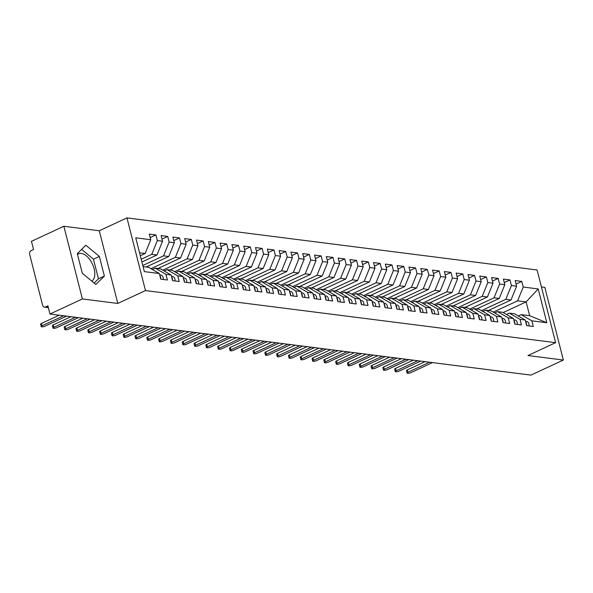 <?xml version="1.0" encoding="UTF-8"?>
<svg xmlns="http://www.w3.org/2000/svg" width="593" height="593" viewBox="0 0 593 593"><rect width="100%" height="100%" fill="white"/><g stroke="black" fill="none" stroke-linecap="round" stroke-linejoin="round"><path stroke-width="0.89" d="M91.804 281.134A15.203 8.309 65.1 0 0 93.234 265.96A15.203 8.309 65.1 0 0 81.308 253.433A15.203 8.309 65.1 0 0 78.513 253.826A15.203 8.309 65.1 0 0 77.513 254.456M63.874 226.267L82.397 298.946L117.807 303.446L99.283 230.759L63.874 226.267L31.459 241.336L33.542 249.512L31.177 250.617A2.921 2.313 -82.8 0 0 29.65 254.375L42.622 305.254A2.921 2.313 -82.8 0 0 44.468 307.122A2.921 2.313 -82.8 0 0 45.535 306.944L47.9 305.84L49.99 314.023L530.935 375.11L563.35 360.04L544.826 287.353L541.409 286.916M99.283 230.759L126.954 217.89L537.095 269.985L555.619 342.672L145.485 290.577L126.954 217.89M546.828 322.74L531.839 320.835L521.151 314.624L529.645 315.706L546.828 322.74L538.214 288.939L523.226 287.034L521.788 281.401L515.176 280.563L516.614 286.197L511.418 285.537L509.987 279.903L503.375 279.066L504.813 284.699L499.617 284.04L498.179 278.406L491.575 277.568L493.013 283.202L487.817 282.542L486.379 276.909L479.774 276.064L481.205 281.697L476.016 281.038L474.578 275.411L467.966 274.566L469.404 280.2L464.208 279.54L462.777 273.907L456.165 273.069L457.603 278.703L452.407 278.043L450.969 272.409L444.365 271.572L445.803 277.205L440.606 276.546L439.168 270.912L432.564 270.074L433.994 275.701L428.806 275.041L427.368 269.415L420.756 268.57L422.194 274.203L416.998 273.543L415.567 267.91L408.955 267.072L410.393 272.706L405.197 272.046L403.766 266.413L397.154 265.575L398.592 271.209L393.396 270.549L391.958 264.915L385.354 264.078L386.784 269.711L381.595 269.052L380.157 263.418L373.546 262.573L374.984 268.206L369.795 267.547L368.357 261.913L361.745 261.076L363.183 266.709L357.987 266.049L356.556 260.416L349.944 259.578L351.382 265.212L346.186 264.552L344.748 258.919L338.143 258.081L339.574 263.715L334.385 263.055L332.947 257.421L326.335 256.576L327.773 262.21L322.585 261.55L321.147 255.917L314.535 255.079L315.973 260.712L310.776 260.053L309.346 254.419L302.734 253.582L304.172 259.215L298.976 258.555L297.538 252.922L290.933 252.084L292.364 257.718L287.175 257.058L285.737 251.425L279.125 250.58L280.563 256.213L275.374 255.553L273.936 249.92L267.324 249.082L268.762 254.716L263.566 254.056L262.136 248.423L255.524 247.585L256.962 253.218L251.766 252.559L250.328 246.925L243.723 246.088L245.154 251.721L239.965 251.061L238.527 245.428L231.922 244.583L233.353 250.216L228.164 249.557L226.726 243.923L220.114 243.086L221.552 248.719L216.356 248.059L214.925 242.426L208.313 241.588L209.752 247.222L204.555 246.562L203.117 240.928L196.513 240.091L197.951 245.724L192.755 245.065L191.317 239.431L184.712 238.586L186.143 244.22L180.954 243.56L179.516 237.926L172.904 237.089L174.342 242.722L169.146 242.063L167.715 236.429L161.103 235.591L162.541 241.225L157.345 240.565L155.915 234.932L149.303 234.094L150.741 239.728L145.144 253.507L139.563 252.796M150.741 239.728L135.745 237.823L144.366 271.624L159.354 273.521L160.792 279.155L167.396 280L165.958 274.366L171.155 275.026L172.593 280.659L179.197 281.497L177.767 275.864L182.955 276.523L184.393 282.157L191.005 282.994L189.567 277.361L194.763 278.021L196.194 283.654L202.806 284.492L201.368 278.858L206.564 279.518L207.995 285.151L214.607 285.996L213.169 280.363L218.365 281.023L219.803 286.656L226.407 287.494L224.977 281.86L230.166 282.52L231.604 288.154L238.216 288.991L236.777 283.358L241.966 284.017L243.404 289.651L250.016 290.488L248.578 284.855L253.774 285.515L255.205 291.148L261.817 291.986L260.379 286.36L265.575 287.019L267.013 292.645L273.618 293.491L272.187 287.857L277.376 288.517L278.814 294.15L285.426 294.988L283.988 289.354L289.176 290.014L290.614 295.648L297.226 296.485L295.788 290.852L300.985 291.511L302.415 297.145L309.027 297.982L307.589 292.356L312.785 293.009L314.223 298.642L320.828 299.487L319.397 293.854L324.586 294.513L326.024 300.147L332.636 300.985L331.198 295.351L336.387 296.011L337.825 301.644L344.437 302.482L342.999 296.848L348.195 297.508L349.625 303.142L356.237 303.979L354.799 298.346L359.995 299.005L361.433 304.639L368.038 305.484L366.607 299.85L371.796 300.51L373.234 306.144L379.839 306.981L378.408 301.348L383.597 302.007L385.035 307.641L391.647 308.479L390.209 302.845L395.405 303.505L396.836 309.138L403.448 309.976L402.01 304.342L407.206 305.002L408.644 310.636L415.248 311.481L413.81 305.847L419.006 306.507L420.444 312.14L427.049 312.978L425.618 307.344L430.807 308.004L432.245 313.638L438.857 314.475L437.419 308.842L442.615 309.502L444.046 315.135L450.658 315.973L449.22 310.339L454.416 310.999L455.854 316.632L462.458 317.477L461.02 311.844L466.217 312.504L467.655 318.137L474.259 318.975L472.829 313.341L478.017 314.001L479.455 319.634L486.067 320.472L484.629 314.839L489.825 315.498L491.256 321.132L497.868 321.969L496.43 316.336L501.626 316.996L503.057 322.629L509.669 323.474L508.231 317.841L513.427 318.5L514.865 324.134L521.469 324.971L520.039 319.338L525.228 319.998L526.666 325.631L533.277 326.469L531.839 320.835M141.208 259.245L151.756 254.345L156.945 255.005L141.912 261.995M157.345 240.565L151.756 254.345M162.541 241.225L156.945 255.005M143.083 266.605L148.665 267.317L159.354 273.521M142.802 265.494L163.557 255.842L168.753 256.502L146.174 266.998M169.146 242.063L163.557 255.842M174.342 242.722L168.753 256.502M165.958 274.366L155.277 268.155L152.408 269.489M155.277 268.155L160.466 268.814L171.155 275.026M151 268.673L175.358 257.34L180.554 257.999L157.983 268.496M180.954 243.56L175.358 257.34M186.143 244.22L180.554 257.999M177.767 275.864L167.078 269.652L164.209 270.986M167.078 269.652L172.267 270.312L182.955 276.523M162.801 270.171L187.158 258.844L192.354 259.504L169.783 270M192.755 245.065L187.158 258.844M197.951 245.724L192.354 259.504M189.567 277.361L178.878 271.149L176.01 272.483M178.878 271.149L184.075 271.809L194.763 278.021M174.601 271.668L198.966 260.342L204.155 261.002L181.584 271.498M204.555 246.562L198.966 260.342M209.752 247.222L204.155 261.002M201.368 278.858L190.679 272.654L187.811 273.988M190.679 272.654L195.875 273.314L206.564 279.518M186.402 273.165L210.767 261.839L215.963 262.499L193.385 272.995M216.356 248.059L210.767 261.839M221.552 248.719L215.963 262.499M213.169 280.363L202.487 274.151L199.619 275.486M202.487 274.151L207.676 274.811L218.365 281.023M198.21 274.67L222.568 263.336L227.764 263.996L205.193 274.492M228.164 249.557L222.568 263.336M233.353 250.216L227.764 263.996M224.977 281.86L214.288 275.649L211.419 276.983M214.288 275.649L219.477 276.308L230.166 282.52M210.011 276.168L234.368 264.841L239.565 265.501L216.994 275.997M239.965 251.061L234.368 264.841M245.154 251.721L239.565 265.501M236.777 283.358L226.089 277.146L223.22 278.48M226.089 277.146L231.285 277.806L241.966 284.017M221.812 277.665L246.177 266.339L251.365 266.998L228.794 277.494M251.766 252.559L246.177 266.339M256.962 253.218L251.365 266.998M248.578 284.855L237.889 278.651L235.021 279.985M237.889 278.651L243.086 279.31L253.774 285.515M233.612 279.162L257.977 267.836L263.166 268.496L240.595 278.992M263.566 254.056L257.977 267.836M268.762 254.716L263.166 268.496M260.379 286.36L249.697 280.148L246.829 281.482M249.697 280.148L254.886 280.808L265.575 287.019M245.42 280.659L269.778 269.333L274.974 269.993L252.403 280.489M275.374 255.553L269.778 269.333M280.563 256.213L274.974 269.993M272.187 287.857L261.498 281.645L258.63 282.98M261.498 281.645L266.687 282.305L277.376 288.517M257.221 282.164L281.579 270.838L286.775 271.498L264.204 281.986M287.175 257.058L281.579 270.838M292.364 257.718L286.775 271.498M283.988 289.354L273.299 283.143L270.43 284.477M273.299 283.143L278.495 283.802L289.176 290.014M269.022 283.662L293.387 272.335L298.575 272.995L276.004 283.491M298.976 258.555L293.387 272.335M304.172 259.215L298.575 272.995M295.788 290.852L285.1 284.647L282.231 285.982M285.1 284.647L290.296 285.307L300.985 291.511M280.823 285.159L305.187 273.833L310.376 274.492L287.805 284.988M310.776 260.053L305.187 273.833M315.973 260.712L310.376 274.492M307.589 292.356L296.9 286.145L294.039 287.479M296.9 286.145L302.096 286.804L312.785 293.009M292.631 286.656L316.988 275.33L322.184 275.99L299.606 286.486M322.585 261.55L316.988 275.33M327.773 262.21L322.184 275.99M319.397 293.854L308.708 287.642L305.84 288.976M308.708 287.642L313.897 288.302L324.586 294.513M304.431 288.161L328.789 276.827L333.985 277.487L311.414 287.983M334.385 263.055L328.789 276.827M339.574 263.715L333.985 277.487M331.198 295.351L320.509 289.139L317.64 290.474M320.509 289.139L325.705 289.799L336.387 296.011M316.232 289.658L340.597 278.332L345.786 278.992L323.215 289.488M346.186 264.552L340.597 278.332M351.382 265.212L345.786 278.992M342.999 296.848L332.31 290.644L329.441 291.978M332.31 290.644L337.506 291.304L348.195 297.508M328.033 291.156L352.398 279.829L357.586 280.489L335.015 290.985M357.987 266.049L352.398 279.829M363.183 266.709L357.586 280.489M354.799 298.346L344.11 292.141L341.242 293.476M344.11 292.141L349.307 292.801L359.995 299.005M339.841 292.653L364.198 281.327L369.395 281.986L346.816 292.482M369.795 267.547L364.198 281.327M374.984 268.206L369.395 281.986M366.607 299.85L355.919 293.639L353.05 294.973M355.919 293.639L361.107 294.298L371.796 300.51M351.642 294.158L375.999 282.824L381.195 283.484L358.624 293.98M381.595 269.052L375.999 282.824M386.784 269.711L381.195 283.484M378.408 301.348L367.719 295.136L364.851 296.47M367.719 295.136L372.915 295.796L383.597 302.007M363.442 295.655L387.807 284.329L392.996 284.988L370.425 295.484M393.396 270.549L387.807 284.329M398.592 271.209L392.996 284.988M390.209 302.845L379.52 296.641L376.651 297.968M379.52 296.641L384.716 297.301L395.405 303.505M375.243 297.152L399.608 285.826L404.797 286.486L382.226 296.982M405.197 272.046L399.608 285.826M410.393 272.706L404.797 286.486M402.01 304.342L391.321 298.138L388.452 299.472M391.321 298.138L396.517 298.798L407.206 305.002M387.044 298.65L411.409 287.323L416.605 287.983L394.026 298.479M416.998 273.543L411.409 287.323M422.194 274.203L416.605 287.983M413.81 305.847L403.129 299.635L400.26 300.97M403.129 299.635L408.318 300.295L419.006 306.507M398.852 300.154L423.209 288.821L428.405 289.48L405.834 299.976M428.806 275.041L423.209 288.821M433.994 275.701L428.405 289.48M425.618 307.344L414.93 301.133L412.061 302.467M414.93 301.133L420.118 301.793L430.807 308.004M410.652 301.652L435.01 290.325L440.206 290.985L417.635 301.481M440.606 276.546L435.01 290.325M445.803 277.205L440.206 290.985M437.419 308.842L426.73 302.638L423.862 303.964M426.73 302.638L431.926 303.297L442.615 309.502M422.453 303.149L446.818 291.823L452.007 292.482L429.436 302.979M452.407 278.043L446.818 291.823M457.603 278.703L452.007 292.482M449.22 310.339L438.531 304.135L435.662 305.469M438.531 304.135L443.727 304.795L454.416 310.999M434.254 304.646L458.619 293.32L463.815 293.98L441.236 304.476M464.208 279.54L458.619 293.32M469.404 280.2L463.815 293.98M461.02 311.844L450.339 305.632L447.47 306.966M450.339 305.632L455.528 306.292L466.217 312.504M446.062 306.151L470.419 294.817L475.616 295.477L453.045 305.973M476.016 281.038L470.419 294.817M481.205 281.697L475.616 295.477M472.829 313.341L462.14 307.13L459.271 308.464M462.14 307.13L467.328 307.789L478.017 314.001M457.863 307.648L482.22 296.322L487.416 296.982L464.845 307.478M487.817 282.542L482.22 296.322M493.013 283.202L487.416 296.982M484.629 314.839L473.94 308.627L471.072 309.961M473.94 308.627L479.137 309.287L489.825 315.498M469.663 309.146L494.028 297.819L499.217 298.479L476.646 308.975M499.617 284.04L494.028 297.819M504.813 284.699L499.217 298.479M496.43 316.336L485.741 310.132L482.872 311.466M485.741 310.132L490.937 310.791L501.626 316.996M481.464 310.643L505.829 299.317L511.018 299.976L488.447 310.473M511.418 285.537L505.829 299.317M516.614 286.197L511.018 299.976M508.231 317.841L497.549 311.629L494.681 312.963M497.549 311.629L502.738 312.289L513.427 318.5M493.272 312.148L517.63 300.814L526.132 301.896L503.205 312.555M523.226 287.034L517.63 300.814M538.214 288.939L526.132 301.896L529.645 315.706M520.039 319.338L509.35 313.126L506.481 314.46M509.35 313.126L514.539 313.786L525.228 319.998M82.397 298.946L49.99 314.023M555.619 342.672L527.94 355.541L563.35 360.04M117.807 303.446L145.485 290.577M104.375 276.064L99.372 256.45L85.837 245.235L77.305 253.641L82.301 273.262L95.844 284.47L104.375 276.064L98.453 278.821L93.457 259.2L81.619 249.394M140.319 255.746L145.144 253.507M521.151 314.624L518.282 315.958M521.788 281.401L516.073 284.062M509.987 279.903L504.265 282.564M498.179 278.406L492.464 281.067M486.379 276.909L480.664 279.562M474.578 275.411L468.863 278.065M462.777 273.907L457.055 276.568M450.969 272.409L445.254 275.07M439.168 270.912L433.453 273.566M427.368 269.415L421.653 272.068M415.567 267.91L409.845 270.571M403.766 266.413L398.044 269.074M391.958 264.915L386.243 267.569M380.157 263.418L374.442 266.072M368.357 261.913L362.634 264.574M356.556 260.416L350.834 263.077M344.748 258.919L339.033 261.58M332.947 257.421L327.232 260.075M321.147 255.917L315.432 258.578M309.346 254.419L303.623 257.08M297.538 252.922L291.823 255.583M285.737 251.425L280.022 254.078M273.936 249.92L268.221 252.581M262.136 248.423L256.413 251.084M250.328 246.925L244.612 249.586M238.527 245.428L232.812 248.082M226.726 243.923L221.011 246.584M214.925 242.426L209.203 245.087M203.117 240.928L197.402 243.59M191.317 239.431L185.602 242.085M179.516 237.926L173.801 240.588M167.715 236.429L161.993 239.09M155.915 234.932L150.192 237.593M94.139 283.069L98.453 278.821M93.457 259.2L99.372 256.45M529.023 325.928A3.899 3.084 -82.8 0 0 528.963 323.889A3.899 3.084 -82.8 0 0 526.525 321.406L525.554 321.273M525.769 322.103A3.899 3.084 97.2 0 1 526.488 323.578A3.899 3.084 97.2 0 1 526.591 325.327M407.08 373.041L406.479 370.677A2.439 0.66 -14.3 0 1 407.361 369.891L407.962 372.256A2.439 0.66 165.7 0 0 407.08 373.041A2.439 0.66 165.7 0 0 408.488 373.286A2.439 0.66 165.7 0 0 410.912 372.626L432.475 362.605M407.361 369.891L425.062 361.663M407.962 372.256L429.525 362.227M517.222 324.43A3.899 3.084 -82.8 0 0 517.163 322.392A3.899 3.084 -82.8 0 0 514.717 319.901L513.753 319.768L514.717 319.901M513.968 320.605A3.899 3.084 97.2 0 1 514.68 322.073A3.899 3.084 97.2 0 1 514.783 323.83M395.279 371.544L394.671 369.18A2.439 0.66 -14.3 0 1 395.561 368.394L396.161 370.751A2.439 0.66 165.7 0 0 395.279 371.544A2.439 0.66 165.7 0 0 396.687 371.789A2.439 0.66 165.7 0 0 399.111 371.129L420.674 361.107M395.561 368.394L413.262 360.159M396.161 370.751L417.724 360.729M505.421 322.933A3.899 3.084 -82.8 0 0 505.362 320.895A3.899 3.084 -82.8 0 0 502.916 318.404L501.952 318.271M502.16 319.108A3.899 3.084 97.2 0 1 502.879 320.576A3.899 3.084 97.2 0 1 502.983 322.333M383.471 370.047L382.87 367.682A2.439 0.66 -14.3 0 1 383.76 366.889L384.36 369.254A2.439 0.66 165.7 0 0 383.471 370.047A2.439 0.66 165.7 0 0 384.879 370.291A2.439 0.66 165.7 0 0 387.311 369.632L408.873 359.603M383.76 366.889L401.454 358.661M384.36 369.254L405.916 359.232M493.613 321.428A3.899 3.084 -82.8 0 0 493.554 319.39A3.899 3.084 -82.8 0 0 491.115 316.907L490.144 316.773L491.115 316.907M490.359 317.611A3.899 3.084 97.2 0 1 491.078 319.078A3.899 3.084 97.2 0 1 491.182 320.835M371.67 368.542L371.07 366.185A2.439 0.66 -14.3 0 1 371.952 365.392L372.56 367.756A2.439 0.66 165.7 0 0 371.67 368.542A2.439 0.66 165.7 0 0 373.079 368.794A2.439 0.66 165.7 0 0 375.51 368.127L397.065 358.105M371.952 365.392L389.653 357.164M372.56 367.756L394.115 357.727M481.812 319.931A3.899 3.084 -82.8 0 0 481.753 317.892A3.899 3.084 -82.8 0 0 479.314 315.409L478.343 315.276L479.314 315.409M478.558 316.106A3.899 3.084 97.2 0 1 479.277 317.581A3.899 3.084 97.2 0 1 479.381 319.33M359.869 367.045L359.269 364.68A2.439 0.66 -14.3 0 1 360.151 363.894L360.752 366.259A2.439 0.66 165.7 0 0 359.869 367.045A2.439 0.66 165.7 0 0 361.278 367.289A2.439 0.66 165.7 0 0 363.702 366.63L385.265 356.608M360.151 363.894L377.852 355.667M360.752 366.259L382.315 356.23M470.012 318.434A3.899 3.084 -82.8 0 0 469.952 316.395A3.899 3.084 -82.8 0 0 467.506 313.905L466.543 313.771L467.506 313.905M466.758 314.609A3.899 3.084 97.2 0 1 467.469 316.076A3.899 3.084 97.2 0 1 467.573 317.833M348.069 365.547L347.461 363.183A2.439 0.66 -14.3 0 1 348.35 362.397L348.951 364.754A2.439 0.66 165.7 0 0 348.069 365.547A2.439 0.66 165.7 0 0 349.477 365.792A2.439 0.66 165.7 0 0 351.901 365.132L373.464 355.111M348.35 362.397L366.051 354.162M348.951 364.754L370.514 354.733M458.211 316.936A3.899 3.084 -82.8 0 0 458.152 314.898A3.899 3.084 -82.8 0 0 455.706 312.407L454.742 312.274L455.706 312.407M454.95 313.111A3.899 3.084 97.2 0 1 455.669 314.579A3.899 3.084 97.2 0 1 455.772 316.336M336.261 364.05L335.66 361.686A2.439 0.66 -14.3 0 1 336.55 360.9L337.15 363.257A2.439 0.66 165.7 0 0 336.261 364.05A2.439 0.66 165.7 0 0 337.669 364.295A2.439 0.66 165.7 0 0 340.1 363.635L361.663 353.606M336.55 360.9L354.243 352.665M337.15 363.257L358.713 353.235M446.403 315.439A3.899 3.084 -82.8 0 0 446.344 313.393A3.899 3.084 -82.8 0 0 443.905 310.91L442.934 310.776L443.905 310.91M443.149 311.614A3.899 3.084 97.2 0 1 443.868 313.082A3.899 3.084 97.2 0 1 443.972 314.839M324.46 362.545L323.86 360.188A2.439 0.66 -14.3 0 1 324.742 359.395L325.349 361.76A2.439 0.66 165.7 0 0 324.46 362.545A2.439 0.66 165.7 0 0 325.868 362.797A2.439 0.66 165.7 0 0 328.3 362.138L349.855 352.109M324.742 359.395L342.443 351.167M325.349 361.76L346.905 351.731M434.602 313.934A3.899 3.084 -82.8 0 0 434.543 311.896A3.899 3.084 -82.8 0 0 432.104 309.413L431.133 309.279L432.104 309.413M431.348 310.109A3.899 3.084 97.2 0 1 432.067 311.584A3.899 3.084 97.2 0 1 432.171 313.334M312.659 361.048L312.059 358.683A2.439 0.66 -14.3 0 1 312.941 357.898L313.541 360.262A2.439 0.66 165.7 0 0 312.659 361.048A2.439 0.66 165.7 0 0 314.068 361.3A2.439 0.66 165.7 0 0 316.492 360.633L338.054 350.611M312.941 357.898L330.642 349.67M313.541 360.262L335.104 350.233M422.802 312.437A3.899 3.084 -82.8 0 0 422.742 310.398A3.899 3.084 -82.8 0 0 420.296 307.908L419.333 307.774M419.547 308.612A3.899 3.084 97.2 0 1 420.259 310.08A3.899 3.084 97.2 0 1 420.363 311.836M300.859 359.551L300.258 357.186A2.439 0.66 -14.3 0 1 301.14 356.4L301.741 358.758A2.439 0.66 165.7 0 0 300.859 359.551A2.439 0.66 165.7 0 0 302.267 359.795A2.439 0.66 165.7 0 0 304.691 359.136L326.254 349.114M301.14 356.4L318.841 348.173M301.741 358.758L323.304 348.736M411.001 310.94A3.899 3.084 -82.8 0 0 410.942 308.901A3.899 3.084 -82.8 0 0 408.495 306.411L407.532 306.277L408.495 306.411M407.739 307.115A3.899 3.084 97.2 0 1 408.458 308.582A3.899 3.084 97.2 0 1 408.562 310.339M289.058 358.053L288.45 355.689A2.439 0.66 -14.3 0 1 289.34 354.903L289.94 357.26A2.439 0.66 165.7 0 0 289.058 358.053A2.439 0.66 165.7 0 0 290.466 358.298A2.439 0.66 165.7 0 0 292.89 357.638L314.453 347.609M289.34 354.903L307.033 346.668M289.94 357.26L311.503 347.239M399.193 309.442A3.899 3.084 -82.8 0 0 399.133 307.396A3.899 3.084 -82.8 0 0 396.695 304.913L395.724 304.78M395.939 305.617A3.899 3.084 97.2 0 1 396.658 307.085A3.899 3.084 97.2 0 1 396.761 308.842M277.25 356.549L276.649 354.191A2.439 0.66 -14.3 0 1 277.531 353.398L278.139 355.763A2.439 0.66 165.7 0 0 277.25 356.549A2.439 0.66 165.7 0 0 278.658 356.801A2.439 0.66 165.7 0 0 281.089 356.141L302.645 346.112M277.531 353.398L295.232 345.17M278.139 355.763L299.695 345.741M387.392 307.937A3.899 3.084 -82.8 0 0 387.333 305.899A3.899 3.084 -82.8 0 0 384.894 303.416L383.923 303.282L384.894 303.416M384.138 304.113A3.899 3.084 97.2 0 1 384.857 305.588A3.899 3.084 97.2 0 1 384.961 307.337M265.449 355.051L264.849 352.694A2.439 0.66 -14.3 0 1 265.731 351.901L266.331 354.266A2.439 0.66 165.7 0 0 265.449 355.051A2.439 0.66 165.7 0 0 266.857 355.303A2.439 0.66 165.7 0 0 269.289 354.636L290.844 344.615M265.731 351.901L283.432 343.673M266.331 354.266L287.894 344.236M375.591 306.44A3.899 3.084 -82.8 0 0 375.532 304.402A3.899 3.084 -82.8 0 0 373.093 301.911L372.122 301.778M372.337 302.615A3.899 3.084 97.2 0 1 373.056 304.083A3.899 3.084 97.2 0 1 373.16 305.84M253.648 353.554L253.048 351.189A2.439 0.66 -14.3 0 1 253.93 350.404L254.53 352.768A2.439 0.66 165.7 0 0 253.648 353.554A2.439 0.66 165.7 0 0 255.057 353.799A2.439 0.66 165.7 0 0 257.481 353.139L279.044 343.117M253.93 350.404L271.631 342.176M254.53 352.768L276.093 342.739M363.791 304.943A3.899 3.084 -82.8 0 0 363.731 302.904A3.899 3.084 -82.8 0 0 361.285 300.414L360.322 300.28L361.285 300.414M360.529 301.118A3.899 3.084 97.2 0 1 361.248 302.586A3.899 3.084 97.2 0 1 361.352 304.342M241.848 352.057L241.24 349.692A2.439 0.66 -14.3 0 1 242.129 348.906L242.73 351.264A2.439 0.66 165.7 0 0 241.848 352.057A2.439 0.66 165.7 0 0 243.256 352.301A2.439 0.66 165.7 0 0 245.68 351.642L267.243 341.612M242.129 348.906L259.823 340.671M242.73 351.264L264.293 341.242M351.983 303.446A3.899 3.084 -82.8 0 0 351.923 301.4A3.899 3.084 -82.8 0 0 349.485 298.916L348.514 298.783M348.728 299.621A3.899 3.084 97.2 0 1 349.447 301.088A3.899 3.084 97.2 0 1 349.551 302.845M230.04 350.552L229.439 348.195A2.439 0.66 -14.3 0 1 230.329 347.402L230.929 349.766A2.439 0.66 165.7 0 0 230.04 350.552A2.439 0.66 165.7 0 0 231.448 350.804A2.439 0.66 165.7 0 0 233.879 350.144L255.435 340.115M230.329 347.402L248.022 339.174M230.929 349.766L252.485 339.745M340.182 301.941A3.899 3.084 -82.8 0 0 340.123 299.902A3.899 3.084 -82.8 0 0 337.684 297.419L336.713 297.286L337.684 297.419M336.928 298.123A3.899 3.084 97.2 0 1 337.647 299.591A3.899 3.084 97.2 0 1 337.751 301.34M218.239 349.055L217.638 346.697A2.439 0.66 -14.3 0 1 218.52 345.904L219.128 348.269A2.439 0.66 165.7 0 0 218.239 349.055A2.439 0.66 165.7 0 0 219.647 349.307A2.439 0.66 165.7 0 0 222.079 348.64L243.634 338.618M218.52 345.904L236.222 337.676M219.128 348.269L240.684 338.24M328.381 300.443A3.899 3.084 -82.8 0 0 328.322 298.405A3.899 3.084 -82.8 0 0 325.883 295.922L324.912 295.781L325.883 295.922M325.127 296.619A3.899 3.084 97.2 0 1 325.846 298.086A3.899 3.084 97.2 0 1 325.95 299.843M206.438 347.557L205.838 345.193A2.439 0.66 -14.3 0 1 206.72 344.407L207.32 346.772A2.439 0.66 165.7 0 0 206.438 347.557A2.439 0.66 165.7 0 0 207.846 347.802A2.439 0.66 165.7 0 0 210.27 347.142L231.833 337.12M206.72 344.407L224.421 336.179M207.32 346.772L228.883 336.742M316.58 298.946A3.899 3.084 -82.8 0 0 316.521 296.908A3.899 3.084 -82.8 0 0 314.075 294.417L313.111 294.284M313.319 295.121A3.899 3.084 97.2 0 1 314.038 296.589A3.899 3.084 97.2 0 1 314.142 298.346M194.637 346.06L194.03 343.695A2.439 0.66 -14.3 0 1 194.919 342.91L195.52 345.267A2.439 0.66 165.7 0 0 194.637 346.06A2.439 0.66 165.7 0 0 196.046 346.305A2.439 0.66 165.7 0 0 198.47 345.645L220.033 335.616M194.919 342.91L212.62 334.674M195.52 345.267L217.082 335.245M304.78 297.449A3.899 3.084 -82.8 0 0 304.713 295.403A3.899 3.084 -82.8 0 0 302.274 292.92L301.303 292.786L302.274 292.92M301.518 293.624A3.899 3.084 97.2 0 1 302.237 295.092A3.899 3.084 97.2 0 1 302.341 296.848M182.829 344.563L182.229 342.198A2.439 0.66 -14.3 0 1 183.118 341.405L183.719 343.77A2.439 0.66 165.7 0 0 182.829 344.563A2.439 0.66 165.7 0 0 184.238 344.807A2.439 0.66 165.7 0 0 186.669 344.148L208.225 334.118M183.118 341.405L200.812 333.177M183.719 343.77L205.274 333.748M292.972 295.944A3.899 3.084 -82.8 0 0 292.912 293.906A3.899 3.084 -82.8 0 0 290.474 291.422L289.503 291.289M289.718 292.127A3.899 3.084 97.2 0 1 290.437 293.594A3.899 3.084 97.2 0 1 290.54 295.351M171.029 343.058L170.428 340.701A2.439 0.66 -14.3 0 1 171.31 339.908L171.918 342.272A2.439 0.66 165.7 0 0 171.029 343.058A2.439 0.66 165.7 0 0 172.437 343.31A2.439 0.66 165.7 0 0 174.868 342.643L196.424 332.621M171.31 339.908L189.011 331.68M171.918 342.272L193.474 332.243M281.171 294.447A3.899 3.084 -82.8 0 0 281.112 292.408A3.899 3.084 -82.8 0 0 278.673 289.925L277.702 289.784L278.673 289.925M277.917 290.622A3.899 3.084 97.2 0 1 278.636 292.097A3.899 3.084 97.2 0 1 278.74 293.846M159.228 341.561L158.627 339.196A2.439 0.66 -14.3 0 1 159.51 338.41L160.11 340.775A2.439 0.66 165.7 0 0 159.228 341.561A2.439 0.66 165.7 0 0 160.636 341.805A2.439 0.66 165.7 0 0 163.06 341.145L184.623 331.124M159.51 338.41L177.211 330.182M160.11 340.775L181.673 330.746M269.37 292.949A3.899 3.084 -82.8 0 0 269.311 290.911A3.899 3.084 -82.8 0 0 266.865 288.42L265.901 288.287M266.116 289.125A3.899 3.084 97.2 0 1 266.828 290.592A3.899 3.084 97.2 0 1 266.932 292.349M147.427 340.063L146.819 337.699A2.439 0.66 -14.3 0 1 147.709 336.913L148.309 339.27A2.439 0.66 165.7 0 0 147.427 340.063A2.439 0.66 165.7 0 0 148.836 340.308A2.439 0.66 165.7 0 0 151.259 339.648L172.822 329.619M147.709 336.913L165.41 328.678M148.309 339.27L169.872 329.248M257.57 291.452A3.899 3.084 -82.8 0 0 257.51 289.414A3.899 3.084 -82.8 0 0 255.064 286.923L254.093 286.79L255.064 286.923M254.308 287.627A3.899 3.084 97.2 0 1 255.027 289.095A3.899 3.084 97.2 0 1 255.131 290.852M135.619 338.566L135.019 336.201A2.439 0.66 -14.3 0 1 135.908 335.408L136.509 337.773A2.439 0.66 165.7 0 0 135.619 338.566A2.439 0.66 165.7 0 0 137.027 338.811A2.439 0.66 165.7 0 0 139.459 338.151L161.022 328.122M135.908 335.408L153.602 327.18M136.509 337.773L158.064 327.751M245.761 289.947A3.899 3.084 -82.8 0 0 245.702 287.909A3.899 3.084 -82.8 0 0 243.263 285.426L242.292 285.292M242.507 286.13A3.899 3.084 97.2 0 1 243.226 287.598A3.899 3.084 97.2 0 1 243.33 289.354M123.818 337.061L123.218 334.704A2.439 0.66 -14.3 0 1 124.1 333.911L124.708 336.275A2.439 0.66 165.7 0 0 123.818 337.061A2.439 0.66 165.7 0 0 125.227 337.313A2.439 0.66 165.7 0 0 127.658 336.646L149.214 326.624M124.1 333.911L141.801 325.683M124.708 336.275L146.263 326.246M233.961 288.45A3.899 3.084 -82.8 0 0 233.901 286.412A3.899 3.084 -82.8 0 0 231.463 283.928L230.492 283.788L231.463 283.928M230.707 284.625A3.899 3.084 97.2 0 1 231.426 286.1A3.899 3.084 97.2 0 1 231.529 287.85M112.018 335.564L111.417 333.199A2.439 0.66 -14.3 0 1 112.299 332.414L112.9 334.778A2.439 0.66 165.7 0 0 112.018 335.564A2.439 0.66 165.7 0 0 113.426 335.808A2.439 0.66 165.7 0 0 115.85 335.149L137.413 325.127M112.299 332.414L130 324.186M112.9 334.778L134.463 324.749M222.16 286.953A3.899 3.084 -82.8 0 0 222.101 284.914A3.899 3.084 -82.8 0 0 219.655 282.424L218.691 282.29L219.655 282.424M218.906 283.128A3.899 3.084 97.2 0 1 219.618 284.596A3.899 3.084 97.2 0 1 219.721 286.352M100.217 334.067L99.609 331.702A2.439 0.66 -14.3 0 1 100.499 330.916L101.099 333.273A2.439 0.66 165.7 0 0 100.217 334.067A2.439 0.66 165.7 0 0 101.625 334.311A2.439 0.66 165.7 0 0 104.049 333.651L125.612 323.622M100.499 330.916L118.2 322.681M101.099 333.273L122.662 323.252M210.359 285.455A3.899 3.084 -82.8 0 0 210.3 283.417A3.899 3.084 -82.8 0 0 207.854 280.926L206.89 280.793M207.098 281.631A3.899 3.084 97.2 0 1 207.817 283.098A3.899 3.084 97.2 0 1 207.921 284.855M88.409 332.569L87.808 330.205A2.439 0.66 -14.3 0 1 88.698 329.411L89.298 331.776A2.439 0.66 165.7 0 0 88.409 332.569A2.439 0.66 165.7 0 0 89.817 332.814A2.439 0.66 165.7 0 0 92.249 332.154L113.812 322.125M88.698 329.411L106.392 321.184M89.298 331.776L110.854 321.754M198.551 283.951A3.899 3.084 -82.8 0 0 198.492 281.912A3.899 3.084 -82.8 0 0 196.053 279.429L195.082 279.296L196.053 279.429M195.297 280.133A3.899 3.084 97.2 0 1 196.016 281.601A3.899 3.084 97.2 0 1 196.12 283.358M76.608 331.064L76.008 328.707A2.439 0.66 -14.3 0 1 76.89 327.914L77.498 330.279A2.439 0.66 165.7 0 0 76.608 331.064A2.439 0.66 165.7 0 0 78.017 331.317A2.439 0.66 165.7 0 0 80.448 330.649L102.003 320.628M76.89 327.914L94.591 319.686M77.498 330.279L99.053 320.25M186.751 282.453A3.899 3.084 -82.8 0 0 186.691 280.415A3.899 3.084 -82.8 0 0 184.253 277.932L183.281 277.798M183.496 278.628A3.899 3.084 97.2 0 1 184.215 280.104A3.899 3.084 97.2 0 1 184.319 281.853M64.807 329.567L64.207 327.203A2.439 0.66 -14.3 0 1 65.089 326.417L65.69 328.781A2.439 0.66 165.7 0 0 64.807 329.567A2.439 0.66 165.7 0 0 66.216 329.812A2.439 0.66 165.7 0 0 68.64 329.152L90.203 319.13M65.089 326.417L82.79 318.189M65.69 328.781L87.253 318.752M174.95 280.956A3.899 3.084 -82.8 0 0 174.891 278.918A3.899 3.084 -82.8 0 0 172.444 276.427L171.481 276.294L172.444 276.427M171.696 277.131A3.899 3.084 97.2 0 1 172.407 278.599A3.899 3.084 97.2 0 1 172.511 280.356M53.007 328.07L52.406 325.705A2.439 0.66 -14.3 0 1 53.288 324.92L53.889 327.277A2.439 0.66 165.7 0 0 53.007 328.07A2.439 0.66 165.7 0 0 54.415 328.314A2.439 0.66 165.7 0 0 56.839 327.655L78.402 317.626M53.288 324.92L70.99 316.684M53.889 327.277L75.452 317.255M163.149 279.459A3.899 3.084 -82.8 0 0 163.09 277.42A3.899 3.084 -82.8 0 0 160.644 274.93L159.68 274.796M159.888 275.634A3.899 3.084 97.2 0 1 160.607 277.101A3.899 3.084 97.2 0 1 160.71 278.858M41.206 326.573L40.598 324.208A2.439 0.66 -14.3 0 1 41.488 323.415L42.088 325.779A2.439 0.66 165.7 0 0 41.206 326.573A2.439 0.66 165.7 0 0 42.614 326.817A2.439 0.66 165.7 0 0 45.038 326.157L66.601 316.128M41.488 323.415L59.181 315.187M42.088 325.779L63.651 315.758M45.535 306.944L48.27 307.293M526.525 321.406L525.554 321.28M502.916 318.404L501.952 318.285M420.296 307.908L419.333 307.789M396.695 304.913L395.731 304.787M373.093 301.911L372.122 301.793M349.485 298.916L348.521 298.79M314.075 294.417L313.111 294.298M290.474 291.422L289.51 291.296M266.865 288.42L265.901 288.302M243.263 285.426L242.3 285.3M207.854 280.926L206.89 280.808M184.253 277.932L183.281 277.806M160.644 274.93L159.68 274.811M48.352 307.611L44.468 307.122"/></g></svg>
